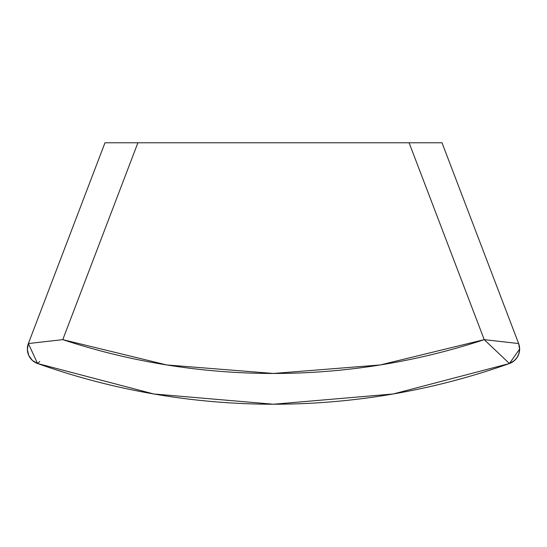 <?xml version="1.0" encoding="UTF-8"?>
<svg xmlns="http://www.w3.org/2000/svg" width="547" height="547" viewBox="0 0 547 547"><rect width="100%" height="100%" fill="white"/><g stroke="black" fill="none" stroke-linecap="round" stroke-linejoin="round"><path stroke-width="0.82" d="M518.638 343.55A15.378 15.378 0 0 1 509.421 363.523L513.565 361.287L516.833 357.902L518.932 353.683L519.65 349.034L518.638 343.55L442.017 142.774L439.508 142.774L442.017 142.774L518.638 343.55L484.225 339.646L409.094 142.774L137.906 142.774L62.775 339.646L166.787 364.958L273.5 373.464L380.213 364.958L484.225 339.646L518.638 343.55L519.643 349.554M28.362 343.55L27.357 349.554L28.362 343.55L62.775 339.646L137.906 142.774L107.492 142.774L409.094 142.774L484.225 339.646A673.343 673.343 0 0 1 62.775 339.646L28.362 343.55L104.983 142.774L107.492 142.774L104.983 142.774L28.362 343.55L27.357 349.554L28.765 355.475L32.355 360.391L37.579 363.523A15.378 15.378 0 0 1 28.362 343.55L37.579 363.523A704.105 704.105 0 0 0 509.421 363.523A704.105 704.105 0 0 1 37.579 363.523L39.74 361.512M273.397 404.226L153.796 393.977L37.709 363.57L153.796 393.977L273.5 404.226L153.796 393.977L273.5 404.226L393.204 393.977L509.284 363.577M273.603 404.226L393.204 393.977M409.094 142.774L439.508 142.774M484.225 339.646L509.421 363.523L519.65 349.034L518.932 353.683L516.833 357.902L513.565 361.287L509.421 363.523L484.225 339.646M125.311 142.774L137.906 142.774M211.402 142.774L212.099 142.774M334.949 142.774L335.653 142.774M28.765 355.475L27.357 349.554L28.765 355.475L32.355 360.391L37.579 363.523L32.355 360.391M519.588 350.456L518.542 354.771M517.777 356.398L515.438 359.611M514.645 360.391L509.421 363.523M153.796 393.977L37.579 363.523M32.793 360.774L31.562 359.611M29.223 356.398L28.458 354.771M27.412 350.456L27.35 349.328M432.369 142.774L421.689 142.774M114.631 142.774L107.492 142.774"/></g></svg>
